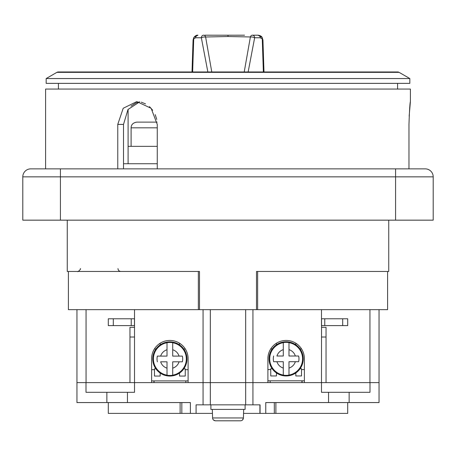 <?xml version="1.0" encoding="UTF-8"?>
<svg xmlns="http://www.w3.org/2000/svg" width="456" height="456" viewBox="0 0 456 456"><rect width="100%" height="100%" fill="white"/><g stroke="black" fill="none" stroke-linecap="round" stroke-linejoin="round"><path stroke-width="0.68" d="M245.1 404.842L245.1 409.402L210.9 409.402L210.9 404.842M67.26 271.462L199.5 271.462L198.36 271.462L198.36 309.652L68.4 309.652L68.4 271.462L67.26 271.462L67.26 220.162M388.74 271.462L387.6 271.462L387.6 309.652L257.64 309.652L257.64 271.462L256.5 271.462L388.74 271.462L388.74 220.162M324.763 318.772L347.7 318.772L347.7 325.612L324.763 325.612L324.763 318.772L321.48 318.772L321.48 309.652L379.05 309.652L379.05 382.612L326.04 382.612L326.04 327.322L321.48 327.322L326.04 327.322M198.36 309.652L257.64 309.652M113.31 318.772L108.3 318.772L108.3 325.612L108.3 318.772L108.3 325.612L113.31 325.612L113.31 318.772L134.52 318.772L134.52 309.652M129.96 327.322L134.52 327.322L129.96 327.322L129.96 382.612L76.95 382.612L86.002 382.612L86.002 392.302L134.52 392.302L134.52 318.772M86.053 382.612L86.053 309.652M203.068 309.652L203.068 382.612L188.1 382.612L188.1 358.672A18.24 18.24 0 0 0 169.86 340.432A18.24 18.24 0 0 0 151.62 358.672L151.62 382.612L129.96 382.612M369.947 309.652L369.947 382.612M321.537 318.772L321.48 382.612L304.38 382.612L304.38 358.672A18.24 18.24 0 0 0 286.14 340.432A18.24 18.24 0 0 0 267.9 358.672L267.9 382.612L203.068 382.612L203.068 404.842L196.08 404.842L196.08 413.392L190.38 413.392L190.38 402.562L76.95 402.562L76.95 309.652M321.48 318.772L321.48 325.612M324.763 325.612L321.537 325.612M252.932 309.652L252.932 404.842L203.068 404.842M245.67 309.652L245.67 404.842M210.33 309.652L210.33 404.842M129.96 337.012L134.52 337.012M153.9 380.902L153.997 382.612M154.065 380.902L154.065 382.612M185.82 380.902L185.82 382.612M301.935 382.612L301.935 380.806M270.18 382.612L270.18 380.806M302.1 380.806L302.1 382.612M321.48 337.012L326.04 337.012M131.237 318.772L131.237 325.612L134.52 325.612M131.237 325.612L113.31 325.612M134.463 325.612L134.463 318.772M56.909 72.344A2.85 2.85 0 0 1 58.334 71.962L397.666 71.962A2.85 2.85 0 0 1 399.091 72.344L409.83 78.546L46.17 78.546L56.909 72.344L399.091 72.344M263.984 71.962L262.941 40.071L262.177 37.557L262.268 38.942L262.935 40.151L263.984 71.962L389.025 71.962L66.975 71.962M46.17 78.546L46.17 83.362L409.83 83.362L409.83 78.546M58.425 89.062L58.425 83.362M157.263 163.732L123.519 163.732M128.102 163.732L128.102 109.343M397.575 89.062L397.575 83.362M128.102 146.347L157.263 146.347M204.961 35.203L244.53 35.197M204.955 35.197L211.47 35.197M244.216 71.962L250.384 36.993A2.565 2.115 -90 0 1 252.402 35.197L257.988 35.197A2.565 2.252 90 0 1 260.239 37.762L254.647 37.762L248.144 71.962M193.817 37.529L193.065 40.02L192.016 71.962L193.065 40.099L193.726 38.92L193.817 37.529L197.961 35.197C196.536 35.004 195.145 35.802 193.777 37.591L193.817 37.529M192.637 71.962L193.726 38.92L195.715 37.762A2.565 2.252 -90 0 1 197.961 35.197M207.856 71.962L201.352 37.762L203.598 37.004L205.616 36.993L211.783 71.962M195.715 37.762L201.352 37.762A2.565 2.252 90 0 1 203.598 35.197L203.598 35.197A2.565 2.115 90 0 1 205.616 36.993L228 36.52L252.402 37.004L254.647 37.762A2.565 2.252 -90 0 0 252.402 35.197M262.177 37.557L262.217 37.614C261.698 36.298 260.29 35.488 257.988 35.197L262.177 37.557M136.8 122.122L157.155 122.122L136.8 122.122C133.089 122.721 131.191 124.619 131.1 127.822L131.1 146.347M160.17 344.867L160.17 343.22M179.55 343.22L179.55 344.867M154.47 348.88L155.901 349.079M155.901 368.83L154.47 368.83L154.47 376.057L160.17 376.057L160.17 373.042M183.819 368.83L185.25 368.83L185.25 369.679L188.1 369.679M183.819 349.079L185.25 348.88M151.62 380.902L188.1 380.902M179.55 373.042L179.55 376.057L185.25 376.057L185.25 369.679M326.04 382.612L321.48 382.612L321.48 392.302L369.998 392.302L369.998 382.612L379.05 382.612L379.05 402.562L265.762 402.562L265.762 413.392L273.6 413.392M304.38 382.612L267.9 382.612M188.1 382.612L151.62 382.612M252.932 404.842L260.062 404.842L260.062 413.392L274.318 413.392L274.307 402.562M275.88 402.562L275.88 413.392L347.7 413.392L271.388 413.392M260.062 413.392L243.675 413.392M212.325 413.392L196.08 413.392M190.38 413.392L108.3 413.392L108.3 402.562M275.025 413.392L265.762 413.392M342 413.392L280.725 413.392M259.92 404.842L259.92 413.392M347.7 413.392L347.7 402.562M242.558 419.976L243.413 417.952C243.242 419.68 242.273 420.632 240.506 420.802L215.494 420.802C213.71 420.614 212.741 419.662 212.587 417.952L212.325 409.402M213.442 419.97L215.374 420.802M212.587 417.952L243.413 417.952L243.675 409.402M269.04 358.861A17.1 17.1 0 0 1 286.14 341.761A17.1 17.1 0 0 1 303.24 358.861A17.1 17.1 0 0 1 286.14 375.961A17.1 17.1 0 0 1 269.04 358.861M283.29 342.604L283.29 356.011L276.935 356.011A9.633 9.633 0 0 1 283.29 349.655L283.29 342.604A16.501 16.501 0 0 1 288.99 342.604L288.99 349.655L288.99 342.604M288.99 375.117L288.99 368.066L288.99 375.117A16.501 16.501 0 0 1 283.29 375.117L283.29 368.066L283.29 375.117M273.634 361.711L283.29 361.711L283.29 368.066A9.633 9.633 0 0 1 276.935 361.711L273.634 361.711A12.825 12.825 0 0 1 273.634 356.011M298.646 356.011L295.345 356.011L298.646 356.011A12.825 12.825 0 0 1 298.646 361.711L295.345 361.711L298.646 361.711M288.99 368.066L288.99 361.711L295.345 361.711A9.633 9.633 0 0 1 288.99 368.066M295.345 356.011L288.99 356.011L288.99 349.655A9.633 9.633 0 0 1 295.345 356.011M199.5 271.462L199.5 309.652M256.5 309.652L256.5 271.462M276.45 344.77L276.45 343.22M295.83 343.22L295.83 344.77M270.75 348.88L272.181 348.982M272.181 368.739L270.75 368.739L270.75 375.961L276.45 375.961L276.45 372.951M300.099 368.739L301.53 368.739L301.53 369.582L304.38 369.582M300.099 348.982L301.53 348.88M267.9 380.806L304.38 380.806M295.83 372.951L295.83 375.961L301.53 375.961L301.53 369.582M167.01 375.208L167.01 368.157A9.633 9.633 0 0 1 160.655 361.807L167.01 361.807L167.01 375.208A16.501 16.501 0 0 0 172.71 375.208L172.71 368.157L172.71 375.208M157.354 361.807A12.825 12.825 0 0 1 157.354 356.107L160.655 356.107L157.354 356.107M167.01 342.752L167.01 356.107L160.655 356.107A9.633 9.633 0 0 1 167.01 349.752L167.01 342.752A16.45 16.45 0 0 0 167.01 375.157M172.71 342.701L172.71 349.752L172.71 342.701A16.501 16.501 0 0 0 167.01 342.701M182.366 356.107L179.065 356.107L182.366 356.107A12.825 12.825 0 0 1 182.366 361.807L179.065 361.807L182.366 361.807M172.71 368.157L172.71 361.807L179.065 361.807A9.633 9.633 0 0 1 172.71 368.157M186.96 358.957A17.1 17.1 0 0 1 169.86 376.057A17.1 17.1 0 0 1 152.76 358.957A17.1 17.1 0 0 1 169.86 341.857A17.1 17.1 0 0 1 186.96 358.957M179.065 356.107L172.71 356.107L172.71 349.752A9.633 9.633 0 0 1 179.065 356.107M433.2 176.842A7.98 7.98 0 0 0 425.22 168.862A7.98 7.98 0 0 1 433.2 176.842L395.58 176.842L395.58 220.162L433.2 220.162L433.2 176.842A7.98 7.98 0 0 0 425.22 168.862L45.6 168.862L45.6 89.062L410.4 89.062L410.4 101.602C409.927 102.953 409.448 110.551 408.969 124.402L408.969 168.862L410.4 168.862L408.969 168.862M117.768 168.862L117.768 124.402L123.519 124.402L123.519 168.862M157.263 168.862L157.263 124.402L151.141 108.306L136.8 101.602L123.205 108.266L117.768 124.402M409.157 116.166L410.4 101.602M141.246 102.178L145.549 103.882M149.454 106.636L152.731 110.266M155.222 114.621L156.756 119.444M60.42 168.862L30.78 168.862A7.98 7.98 0 0 0 22.8 176.842L22.8 220.162L60.42 220.162L60.42 168.862M44.032 168.862L45.634 168.862M123.519 124.402L127.988 109.508L139.667 101.842L136.093 102.868L130.969 106.123M395.58 220.162L60.42 220.162M342.69 318.772L342.69 325.612M228 35.197L228 36.52M263.357 71.962L262.268 38.942L260.239 37.762M131.1 127.822L157.263 127.822M151.62 369.679L154.47 369.679M127.446 402.562L127.446 392.302M328.554 392.302L328.554 402.562M349.142 402.562L349.142 392.302M180.12 402.562L180.12 413.392M181.83 402.562L181.83 413.392M106.858 392.302L106.858 402.562M283.29 342.661A16.45 16.45 0 0 0 283.29 375.06M288.99 375.06A16.45 16.45 0 0 0 288.99 342.661M267.9 369.582L270.75 369.582M172.71 375.157A16.45 16.45 0 0 0 172.71 342.752M22.8 176.842L395.58 176.842L395.58 168.862M193.777 37.591L193.065 40.02M262.217 37.614L262.935 40.065M80.353 268.612C81.43 268.846 77.48 272.517 77.503 271.462M117.973 268.612C118.144 270.345 119.096 271.291 120.823 271.462"/></g></svg>
